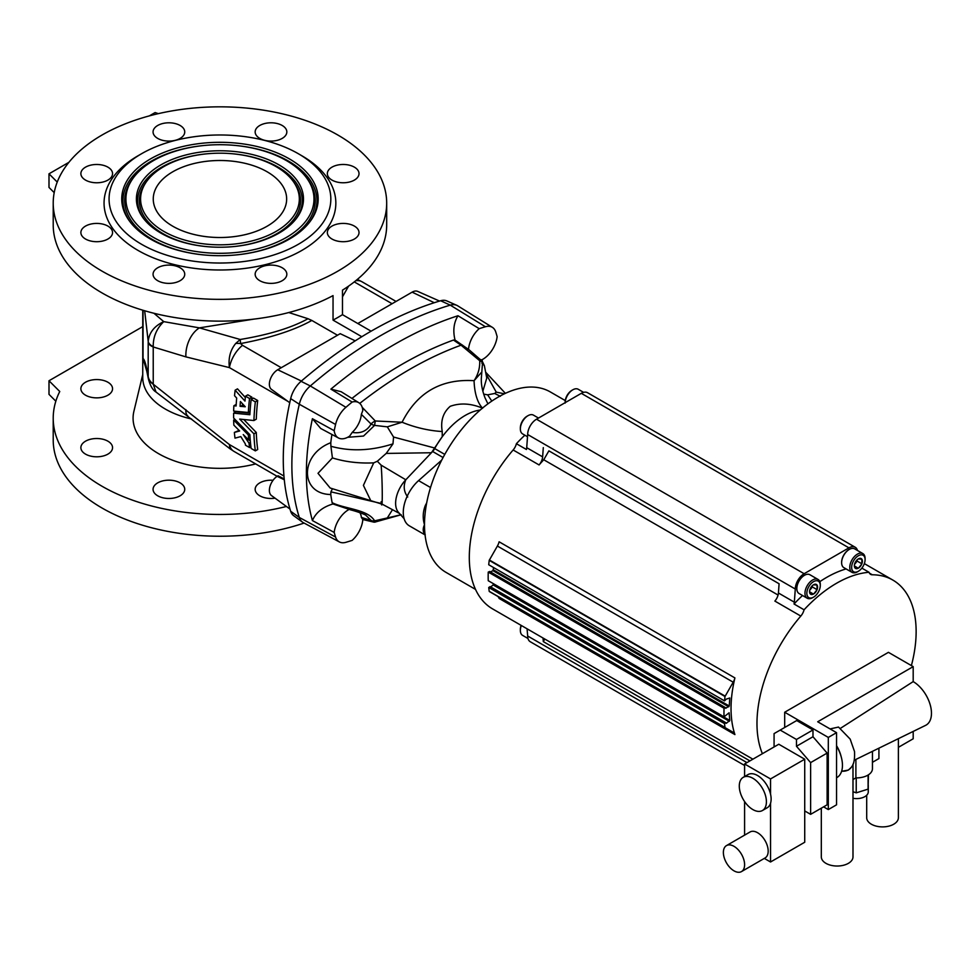 <?xml version="1.0" encoding="UTF-8"?>
<svg xmlns="http://www.w3.org/2000/svg" width="980" height="980" viewBox="0 0 980 980"><rect width="100%" height="100%" fill="white"/><g stroke="black" fill="none" stroke-linecap="round" stroke-linejoin="round"><path stroke-width="1.47" d="M371.102 331.191L342.473 314.666A166.735 96.261 180 0 1 333.041 320.117L333.041 295.605A166.735 96.261 180 0 1 153.076 313.049A166.735 96.261 180 0 1 53.214 224.873L53.214 203.093A166.735 96.261 0 0 0 102.055 271.154A166.735 96.261 0 0 0 283.759 292.028A166.735 96.261 0 0 0 386.684 203.093A166.735 96.261 0 0 0 173.73 110.605A166.735 96.261 0 0 0 53.214 203.093M54.206 192.643L49 187.437L49 173.815L68.906 162.325M342.473 314.666L342.473 290.166A166.735 96.261 0 0 0 386.684 224.873L386.684 203.093M282.191 280.709A15.839 9.151 0 0 0 286.834 274.241A15.839 9.151 0 0 0 277.058 265.788A15.839 9.151 0 0 0 259.798 267.773A15.839 9.151 0 0 0 255.155 274.241A15.839 9.151 0 0 0 264.931 282.681A15.839 9.151 0 0 0 282.191 280.709M85.517 239.022A15.839 9.151 0 0 0 102.778 241.007A15.839 9.151 0 0 0 112.553 232.566A15.839 9.151 0 0 0 107.922 226.098A15.839 9.151 0 0 0 90.662 224.114A15.839 9.151 0 0 0 80.874 232.566A15.839 9.151 0 0 0 85.517 239.022M157.707 125.477A15.839 9.151 0 0 0 153.064 131.945A15.839 9.151 0 0 0 162.852 140.397A15.839 9.151 0 0 0 180.112 138.413A15.839 9.151 0 0 0 184.742 131.945A15.839 9.151 0 0 0 174.967 123.492A15.839 9.151 0 0 0 157.707 125.477M141.549 153.738L138.008 155.783A115.885 66.897 0 0 0 138.008 250.402A115.885 66.897 0 0 0 301.889 250.402A115.885 66.897 0 0 0 301.889 155.783L298.361 153.738A110.875 64.019 0 0 0 141.549 153.738A110.875 64.019 0 0 0 141.549 244.277A110.875 64.019 0 0 0 298.349 244.277A110.875 64.019 0 0 0 298.361 153.738M331.987 180.087A15.839 9.151 0 0 0 349.248 182.072A15.839 9.151 0 0 0 359.023 173.619A15.839 9.151 0 0 0 354.38 167.151A15.839 9.151 0 0 0 337.12 165.167A15.839 9.151 0 0 0 327.345 173.619A15.839 9.151 0 0 0 331.987 180.087M270.995 122.794A15.839 9.151 0 0 0 255.155 131.945A15.839 9.151 0 0 0 270.995 141.083A15.839 9.151 0 0 0 286.834 131.945A15.839 9.151 0 0 0 270.995 122.794M80.874 173.619A15.839 9.151 0 0 0 96.714 182.77A15.839 9.151 0 0 0 112.553 173.619A15.839 9.151 0 0 0 96.714 164.481A15.839 9.151 0 0 0 80.874 173.619M168.903 283.379A15.839 9.151 0 0 0 184.742 274.241A15.839 9.151 0 0 0 168.903 265.09A15.839 9.151 0 0 0 153.064 274.241A15.839 9.151 0 0 0 168.903 283.379M359.023 232.566A15.839 9.151 0 0 0 343.184 223.416A15.839 9.151 0 0 0 327.345 232.566A15.839 9.151 0 0 0 343.184 241.705A15.839 9.151 0 0 0 359.023 232.566M275.049 498.171A15.839 9.151 180 0 1 255.155 489.339A15.839 9.151 180 0 1 259.798 482.871A15.839 9.151 180 0 1 273.065 480.274M107.922 441.196A15.839 9.151 180 0 1 112.553 447.664A15.839 9.151 180 0 1 96.714 456.803A15.839 9.151 180 0 1 80.874 447.664A15.839 9.151 180 0 1 90.662 439.212A15.839 9.151 180 0 1 107.922 441.196M142.749 326.622L49 380.755L59.756 391.498A166.735 96.261 180 0 0 53.214 418.191L53.214 439.971A166.735 96.261 0 0 0 102.055 508.032A166.735 96.261 0 0 0 304.118 523.063M286.417 506.476A166.735 96.261 180 0 1 53.214 418.191M255.645 463.908A86.865 50.151 180 0 1 167.899 458.334A86.865 50.151 180 0 1 133.905 411.294L142.749 374.495M112.553 388.717A15.839 9.151 180 0 1 96.714 397.868A15.839 9.151 180 0 1 80.874 388.717A15.839 9.151 180 0 1 96.714 379.566A15.839 9.151 180 0 1 112.553 388.717M168.903 480.188A15.839 9.151 180 0 1 184.742 489.339A15.839 9.151 180 0 1 168.903 498.477A15.839 9.151 180 0 1 153.064 489.339A15.839 9.151 180 0 1 168.903 480.188M55.836 401.2L49 394.364L49 380.755M191.614 419.024A77.2 44.566 180 0 1 142.749 377.57L142.749 310.195M287.949 401.396L229.418 367.61C228.181 358.202 230.275 350.154 235.715 343.453A23.839 15.95 -157.5 0 1 240.578 343.563L240.21 339.484C269.035 334.695 291.624 327.773 308.002 318.721L311.836 320.448C294.343 330.199 270.59 337.904 240.578 343.563L242.489 345.327A23.839 13.769 120 0 0 229.418 367.61L185.894 356.879L153.223 346.969A17.175 7.46 179.1 0 1 148.188 342.375L148.188 376.332C146.351 365.54 144.636 359.611 143.043 358.545L147.368 373.196M239.096 430.428L234.367 432.425A210.578 121.581 120 0 0 234.992 438.134L240.811 436.59L245.319 443.891A210.578 121.581 120 0 0 245.49 445.202L249.532 447.529A210.578 121.581 -60 0 1 249.006 443.168L243.248 434.569L248.7 439.959A210.578 121.581 -60 0 1 248.332 434.949L233.657 420.016A210.578 121.581 120 0 0 233.853 425.136L239.659 430.98L234.367 432.425M248.932 439.824L250.329 441.11M249.961 413.156L235.984 411.784L233.632 413.144A210.578 121.581 120 0 0 233.632 418.019L249.876 434.667A210.578 121.581 120 0 0 251.15 448.46L255.339 450.886L257.703 449.526A210.578 121.581 -60 0 1 256.295 432.486L243.751 419.526M256.295 432.486L253.93 433.846L239.671 419.085L253.93 420.543L256.295 419.183A210.578 121.581 -60 0 1 257.703 400.514L253.502 398.088L251.15 399.46A210.578 121.581 120 0 0 249.876 414.724L233.632 413.144M245.343 397.525L237.491 388.852L235.127 390.212A210.578 121.581 120 0 0 234.551 395.724L236.682 398.052A210.578 121.581 120 0 0 236.119 405.977L233.853 405.769A210.578 121.581 120 0 0 233.657 411.11L248.332 412.494A210.578 121.581 -60 0 1 249.532 398.517L245.49 396.19A210.578 121.581 120 0 0 244.976 401.077L235.127 390.212M251.664 399.154A210.578 121.581 -60 0 1 251.885 397.157L247.842 394.83L245.49 396.19M236.217 404.409L233.853 405.769M277.132 476.305L233.926 451.363A23.839 13.769 -60 0 1 229.418 444.565L153.235 384.209L153.223 346.969M289.994 509.086L271.472 495.562A11.797 6.811 -60 0 1 270.002 486.386A11.797 6.811 -60 0 1 277.12 476.317L278.075 475.766L284.212 478.987M153.946 313.269L163.746 321.636C156.567 328.631 153.064 336.961 153.235 346.651A17.175 8.11 -178 0 1 148.213 341.493L144.673 310.758M302.465 522.107L293.657 515.676A20.506 11.846 -60 0 1 290.68 511.278A232.26 134.101 -60 0 1 290.68 398.627L299.317 404.238A233.424 134.775 -60 0 0 299.317 517.465A21.67 12.52 -60 0 0 302.465 522.107A21.67 12.52 -60 0 0 303.322 522.646L339.337 541.916A20.36 11.76 120 0 0 345.903 542.308A415.52 239.904 120 0 0 352.114 540.397A20.36 11.76 120 0 0 362.808 519.523L361.363 517.403A18.338 10.584 120 0 0 359.832 512.638M277.12 476.317L284.286 479.747M153.223 383.952A17.175 12.091 -178.8 0 1 148.188 376.332L148.384 378.868C150.222 385.752 152.77 390.138 156.004 392.024L153.235 384.209A17.175 11.552 177.6 0 1 148.213 377.178M143.043 310.28L143.043 358.545L146.4 369.607M283.943 476.047L229.418 444.565L229.884 448.705L156.004 392.024M185.894 409.677A25.015 10.474 128.2 0 0 187.915 416.108M172.799 226.233A66.689 38.502 0 0 0 245.478 234.575A66.689 38.502 0 0 0 286.65 199.001A66.689 38.502 0 0 0 219.949 160.5A66.689 38.502 0 0 0 153.26 199.001A66.689 38.502 0 0 0 172.799 226.233M163.832 231.403A79.368 45.815 0 0 0 264.955 236.744A79.368 45.815 0 0 0 292.408 180.296A79.368 45.815 0 0 0 219.949 153.186A79.368 45.815 0 0 0 147.502 180.296A79.368 45.815 0 0 0 163.832 231.403M150.516 239.096A98.208 56.693 0 0 0 309.607 222.154A98.208 56.693 0 0 0 219.949 142.308A98.208 56.693 0 0 0 130.303 222.154A98.208 56.693 0 0 0 150.516 239.096M160.879 233.105A83.533 48.228 0 0 0 296.205 218.699A83.533 48.228 0 0 0 219.949 150.773A83.533 48.228 0 0 0 143.692 218.699A83.533 48.228 0 0 0 160.879 233.105M153.456 237.393A94.043 54.292 0 0 0 273.285 243.726A94.043 54.292 0 0 0 305.797 176.841A94.043 54.292 0 0 0 219.949 144.709A94.043 54.292 0 0 0 134.113 176.841A94.043 54.292 0 0 0 153.456 237.393M342.473 296.867L348.574 286.123M355.74 280.733A23.839 13.769 -60 0 1 361.89 281.713L357.333 279.423M357.798 323.523L412.127 292.163A11.797 6.811 -60 0 1 417.652 291.379L439.542 301.068M456.778 305.319L446.794 300.909A20.506 11.846 -60 0 0 440.645 300.75A415.667 239.99 -60 0 0 301.081 381.318L310.317 385.961A416.831 240.664 -60 0 1 450.273 305.148A21.67 12.52 -60 0 1 456.778 305.319A21.67 12.52 -60 0 1 457.672 305.797L492.377 327.345A20.36 11.76 120 0 0 485.419 326.744A415.52 239.904 120 0 0 479.208 328.655L457.979 315.744C453.752 322.702 452.772 330.811 455.038 340.06L453.471 340.06L461.066 345.193L479.698 360.701C480.029 367.88 478.154 374.544 474.075 380.681C441.074 378.66 417.088 392.502 402.094 422.233L375.279 420.984L362.208 407.325M361.804 336.716L333.041 320.117M158.344 113.643L155.11 112.565L149.352 115.885M311.836 320.448L337.488 335.246M308.002 318.721L288.806 312.546M355.226 340.832L340.207 333.678L277.72 369.754A11.797 6.811 120 0 0 270.113 379.811A11.797 6.811 120 0 0 271.472 389.379L289.749 402.719M345.903 407.288L310.317 385.961A21.67 12.52 120 0 0 299.317 404.238L335.577 424.463A20.36 11.76 -60 0 1 345.903 407.288A415.52 239.904 -60 0 1 352.114 402.033L330.897 389.121A416.304 240.357 -60 0 1 457.979 315.744M301.081 381.318A20.506 11.846 120 0 0 290.68 398.627M57.244 182.072L49 173.815M148.213 341.493C149.07 332.71 154.24 326.095 163.746 321.636L199.393 327.871L240.21 339.484L235.715 343.453M185.894 356.879A25.015 16.734 -73.8 0 1 199.393 327.871L253.722 319.137M250.059 411.49L248.332 412.494M251.885 397.157L249.532 398.517M240.076 406.32L245.27 406.774L240.418 401.531A210.578 121.581 120 0 0 240.076 406.32L243.689 405.071M242.501 403.797A210.578 121.581 120 0 0 242.428 404.961M257.703 400.514L255.339 401.874L251.15 399.46M253.93 420.543A210.578 121.581 -60 0 1 255.339 401.874M255.339 450.886A210.578 121.581 -60 0 1 253.93 433.846M250.439 442.335L249.006 443.168M250.929 446.721L249.532 447.529M250.17 439.113L248.7 439.959M249.496 434.275L248.332 434.949M234.869 419.318L233.657 420.016M443.07 457.525L432.609 451.486A8.342 4.814 120 0 0 434.704 448.583L444.773 454.402M482.613 408.207C471 403.368 460.208 402.731 450.224 406.308C443.083 412.507 440.424 420.922 442.237 431.519L442.225 436.762A58.359 33.688 120 0 0 434.704 448.583M480.188 410.057A58.359 33.688 -60 0 0 442.225 436.762L431.421 452.748L386.206 453.422L377.312 461.249L381.122 465.132C382.641 482.564 382.641 515.431 381.122 501.711M432.609 451.486L405.806 479.784A23.349 13.475 -60 0 0 398.456 512.32L404.127 518.726M482.172 359.648A232.897 134.468 -60 0 1 482.234 360.836M487.918 403.846L485.014 397.819C482.295 390.616 481.07 384.185 481.327 378.513L482.491 363.078A4.998 3.749 -18.7 0 0 482.344 362.233A4.998 4.998 0 0 0 480.96 360.126L469.126 349.836L455.038 340.06M492.377 327.345A20.36 11.76 120 0 1 495.758 331.987A232.113 134.015 120 0 1 497.142 336.606A20.36 11.76 120 0 1 481.646 359.905L479.098 359.133M482.344 362.233L483.25 364.462L481.903 363.249M480.96 360.126A4.998 0.821 132 0 0 479.698 360.701A4.998 3.442 179.5 0 1 482.491 363.078L484.402 365.785L481.646 359.905M330.897 389.121L341.15 391.718L358.827 402.707A20.36 11.76 -60 0 1 362.808 410.547L361.363 414.344L371.065 424.022A4.998 1.715 -33.3 0 1 375.279 420.984L374.58 425.381L363.531 436.051L347.63 437.313M351.943 398.431A397.476 229.479 -60 0 1 453.471 340.06M361.363 414.344A18.338 10.584 120 0 1 352.224 432.388C360.763 433.834 367.047 431.041 371.065 424.022A4.998 1.862 -164.4 0 0 374.58 425.381L387.308 426.851L402.094 422.233A58.359 25.823 15.7 0 0 442.237 431.519M380.338 503.255L330.909 491.85L330.774 494.52A212.55 122.721 120 0 0 332.147 502.679L332.955 503.965C322.726 507.015 315.866 512.54 312.4 520.552A232.897 134.468 -60 0 1 312.4 418.717L320.717 428.468L338.468 437.974A20.36 11.76 -60 0 1 334.192 430.685L312.4 418.717M330.774 494.52C299.66 494.079 299.672 454.487 330.774 442.727L330.909 446.268C350.497 451.658 371.187 450.861 392.98 443.866L393.556 437.043L387.308 426.851M331.914 434.459A212.55 122.721 120 0 0 330.774 442.727M332.955 503.965L350.779 509.919C359.17 512.038 366.508 515.247 365.846 515.272L371.065 520.417L361.363 517.403M392.49 509.698L387.308 517.955L374.58 520.833A4.998 3.602 159 0 1 371.065 520.417A4.998 4.275 96.7 0 0 373.821 522.12L373.821 522.12A4.998 4.275 96.7 0 0 375.083 522.046M362.808 519.523L373.821 522.12A4.998 4.998 0 0 0 375.181 522.095L374.58 520.833C367.953 509.306 344.299 508.865 332.147 502.679M482.846 391.277L486.766 378.096L484.402 365.785M500.351 396.288L494.667 393.482L487.648 394.842L483.667 394.119M491.813 401.09L487.648 394.842M352.224 432.388L349.676 436.1A20.36 11.76 -60 0 1 338.468 437.974M401.139 514.647L375.279 521.997L400.06 515.063M387.308 517.955L400.673 514.831M481.266 372.596L474.075 380.681A58.359 26.693 104.8 0 0 482.503 408.096M393.556 437.043L434.838 448.056M392.98 443.866L386.206 453.422M334.192 430.685A232.113 134.015 -60 0 1 335.577 424.463M349.676 509.147A20.36 11.76 120 0 0 334.192 532.434A232.113 134.015 120 0 0 335.577 537.052A20.36 11.76 120 0 0 339.337 541.916M334.192 532.434L312.4 520.552M370.403 499.898L363.409 485.382L373.699 462.866C358.925 463.54 345.168 461.886 332.416 457.917L318.01 473.316L330.162 488.003L382.323 504.247L399.424 513.41M486.105 374.078L496.248 392.123L504.369 393.813M352.114 402.033A20.36 11.76 -60 0 1 358.827 402.707M479.208 328.655A20.36 11.76 120 0 0 468.514 349.529M377.312 461.249L373.699 462.866M496.248 392.123L494.667 393.482M330.909 491.85L332.416 488.787M332.416 457.917L330.909 446.268M565.264 400.563L550.295 391.927A104.211 60.16 120 0 0 498.195 397.084A104.211 60.16 120 0 0 425.994 506.807A104.211 60.16 120 0 0 425.014 514.488A104.211 60.16 120 0 0 424.499 524.716A104.211 60.16 120 0 0 424.891 533.206A104.211 60.16 120 0 0 425.994 540.899A104.211 60.16 120 0 0 446.084 572.418L475.533 589.409M407.729 497.007C403.834 491.801 403.197 486.055 405.806 479.784L381.122 465.132M441.735 460.086L418.57 480.617A29.18 16.844 120 0 0 403.981 505.888A29.18 16.844 120 0 0 409.322 525.819L425.075 534.909M425.259 534.737C422.821 532.177 422.576 528.832 424.499 524.716C422.576 518.408 422.821 512.05 425.259 505.643L426.104 506.158M857.194 559.764L857.194 560.058A5.255 3.038 -60 0 1 856.398 562.079L854.523 564.419M812.383 585.636L812.383 585.918A5.255 3.038 -60 0 1 811.599 587.951L809.725 590.279M739.288 786.095A19.171 11.074 -120 0 0 747.667 805.389A19.171 11.074 -120 0 0 762.44 810.521A19.171 11.074 -120 0 0 762.44 788.386A19.171 11.074 -120 0 0 743.269 777.312A19.171 11.074 -120 0 0 739.288 786.095M723.375 852.465A15.006 8.661 -120 0 0 729.929 867.557A15.006 8.661 -120 0 0 741.492 871.588A15.006 8.661 -120 0 0 741.492 854.254A15.006 8.661 -120 0 0 726.486 845.593A15.006 8.661 -120 0 0 723.375 852.465M857.194 560.058L856.398 562.079M812.383 585.918L811.599 587.951M762.44 810.521L767.156 807.802A19.171 11.074 -120 0 0 770.537 803.257A19.171 11.074 -120 0 0 770.537 794.119A19.171 11.074 -120 0 0 747.985 774.592L743.269 777.312M741.492 871.588L765.074 857.966A15.006 8.661 -120 0 0 765.074 840.644A15.006 8.661 -120 0 0 750.067 831.971L726.486 845.593M858.505 558.808A5.672 3.271 -60 0 1 861.775 559.102L858.235 558.955A5.672 3.271 -60 0 0 854.964 563.022L854.83 563.378A5.672 3.271 -60 0 0 854.364 565.827A5.672 3.271 -60 0 0 854.83 567.726L854.364 565.546M854.964 567.922L858.235 568.216A5.672 3.271 -60 0 1 854.964 567.922L854.83 567.726M854.401 565.938L858.235 568.216M861.775 563.99A5.672 3.271 -60 0 1 858.505 568.057L861.91 563.831L857.194 561.099M861.91 559.286A5.672 3.271 -60 0 1 861.91 563.647L861.775 559.102M813.706 584.668A5.672 3.271 -60 0 1 816.965 584.962L813.437 584.827A5.672 3.271 -60 0 0 810.166 588.894L810.031 589.237A5.672 3.271 -60 0 0 809.554 591.687A5.672 3.271 -60 0 0 810.031 593.598L809.566 591.405M810.166 593.782L813.437 594.076A5.672 3.271 -60 0 1 810.166 593.782L810.031 593.598M809.603 591.798L813.437 594.076M816.965 589.862A5.672 3.271 -60 0 1 813.706 593.929L817.1 589.691L812.383 586.971M817.1 585.158A5.672 3.271 -60 0 1 817.1 589.507L816.965 584.962M868.268 785.164L868.268 791.877A11.674 6.738 180 0 1 864.85 796.642A11.674 6.738 180 0 1 852.992 798.284M770.537 794.119L770.537 778.941L744.592 763.971L744.592 776.54M764.314 858.407L770.537 861.984L770.537 803.257M744.592 801.579L744.592 835.132M851.645 567.383A9.506 5.488 -60 0 1 858.37 555.746A9.506 5.488 -60 0 1 865.095 559.629A9.506 5.488 -60 0 1 858.37 571.267A9.506 5.488 -60 0 1 851.645 567.383M806.846 593.255A9.506 5.488 -60 0 1 813.572 581.618A9.506 5.488 -60 0 1 820.285 585.501A9.506 5.488 -60 0 1 813.572 597.139A9.506 5.488 -60 0 1 806.846 593.255M527.975 638.482L522.597 635.383A10.841 6.26 -60 0 1 520.356 630.422L520.356 629.332A9.506 5.488 -60 0 1 521.103 625.35M770.537 778.941L804.727 759.206L804.727 842.249L770.537 861.984M804.727 759.206L778.794 744.236L744.592 763.971M858.37 571.267L857.427 571.818A10.841 6.26 -60 0 1 852.012 572.345A10.841 6.26 -60 0 1 849.758 567.383A10.841 6.26 -60 0 1 854.499 556.481A10.841 6.26 -60 0 1 862.841 553.577A10.841 6.26 -60 0 1 865.095 558.539L865.095 559.629M813.572 597.139L812.628 597.678A10.841 6.26 -60 0 1 807.202 598.216A10.841 6.26 -60 0 1 804.96 593.255A10.841 6.26 -60 0 1 809.688 582.353A10.841 6.26 -60 0 1 818.043 579.45A10.841 6.26 -60 0 1 820.285 584.411L820.285 585.501M565.154 403.074L565.154 401.984A9.506 5.488 -60 0 1 571.879 390.346L572.822 389.795A10.841 6.26 -60 0 1 578.237 389.268L583.615 392.368M527.51 436.737L522.597 433.895A10.841 6.26 -60 0 1 520.356 428.934L520.356 427.856A9.506 5.488 -60 0 1 527.081 416.206L528.024 415.667A10.841 6.26 -60 0 1 533.438 415.128L538.498 418.056M520.356 630.422A10.841 6.26 -60 0 1 521.348 625.497M852.992 764.204L852.992 856.888A15.839 9.151 180 0 1 848.349 863.356A15.839 9.151 180 0 1 831.089 865.328A15.839 9.151 180 0 1 821.314 856.888L821.314 808.169M836.553 746.111A26.681 15.398 60 0 1 841.379 757.467A26.681 15.398 60 0 1 840.142 774.445A26.681 15.398 60 0 1 836.932 777.544L836.553 777.753M841.612 771.272L848.349 770.109L851.302 767.303M898.378 738.663L898.378 817.749A15.839 9.151 180 0 1 893.736 824.217A15.839 9.151 180 0 1 876.475 826.189A15.839 9.151 180 0 1 866.7 817.749L866.7 795.258M852.992 791.705L856.226 792.845L868.084 789.145L868.452 774.8M841.379 757.467L840.999 756.021A23.349 13.475 -120 0 0 836.553 745.707M841.649 771.15A13.34 10.449 -146.9 0 0 851.424 767.107C853.886 764.302 854.903 759.108 854.511 751.525L850.175 739.116L838.513 727.062L830.085 728.924M804.727 810.938L810.619 814.343L810.619 762.611L796.471 746.27L796.471 739.471L780.202 730.076L774.077 733.604L774.077 746.956M852.012 572.345L843.878 567.653A10.841 6.26 -60 0 1 841.624 562.692A10.841 6.26 -60 0 1 849.293 549.425A10.841 6.26 -60 0 1 854.707 548.886L862.841 553.577M807.202 598.216L799.067 593.525A10.841 6.26 -60 0 1 796.826 588.563A10.841 6.26 -60 0 1 804.494 575.285A10.841 6.26 -60 0 1 809.909 574.746L818.043 579.45M565.166 402.658A10.841 6.26 -60 0 1 572.822 389.795M520.356 428.934A10.841 6.26 -60 0 1 528.024 415.667M852.992 779.553L855.895 777.875L855.895 759.427M855.895 777.875A15.839 9.151 0 0 0 872.445 768.736L872.445 751.342M872.445 762.317L878.913 758.581L878.913 748.181M823.592 806.859L828.308 809.578L836.553 804.813L836.553 732.66L817.7 721.77L913.189 666.633L888.431 652.337L784.686 712.24L828.308 737.426L836.553 732.66M856.226 792.845L856.226 777.875M868.084 789.145L868.084 775.033M898.378 747.336L913.189 738.785L913.189 731.423M854.242 760.235L925.586 725.372A25.848 14.921 -120 0 0 930.216 704.853A25.848 14.921 -120 0 0 913.189 681.615L840.485 728.324M913.189 681.615L913.189 666.633M828.308 809.578L828.308 737.426M810.619 814.343L827.132 804.813L827.132 753.081L812.984 736.74L812.984 729.941L796.703 720.545L780.202 730.076M812.984 729.941L796.471 739.471M827.132 753.081L810.619 762.611M812.984 736.74L796.471 746.27M849.109 549.523A10.339 5.966 120 0 0 848.937 549.621A10.339 5.966 120 0 0 841.624 562.287A10.339 5.966 120 0 0 841.624 562.483M804.311 575.395A10.339 5.966 120 0 0 804.139 575.493A10.339 5.966 120 0 0 796.826 588.147A10.339 5.966 120 0 0 796.826 588.355M489.351 591.54L725.004 727.454A122.549 70.756 -60 0 1 724.526 723.632L725.764 722.799L726.29 723.338L729.782 720.459L729.12 712.766L724.048 716.846A122.549 70.756 -60 0 1 724.048 708.221L725.433 707.609L725.69 708.295L729.255 706.017L729.782 697.981L726.29 699.132L724.526 700.884A122.549 70.756 -60 0 1 725.004 696.498L733.187 682.19A10.008 5.77 120 0 0 734.914 677.927A112.541 64.974 -60 0 0 734.914 734.583A10.008 5.77 120 0 0 733.187 732.33L489.216 591.32A122.549 70.756 -60 0 1 488.726 587.498L490.159 586.64L725.8 722.774M724.526 723.632L488.726 587.498M490.796 587.008L493.969 584.019M724.048 716.846L488.248 580.711A122.549 70.756 -60 0 1 488.248 572.075L489.706 571.597M724.048 708.221L488.248 572.075M490.404 571.916L492.952 570.679L493.614 567.567M724.526 700.884L488.726 564.75A122.549 70.756 -60 0 1 489.216 560.364L497.387 546.044A10.008 5.77 120 0 0 499.114 541.793L734.914 677.927M548.886 450.861L779.088 583.762L548.886 450.861L543.753 459.755A112.541 64.974 120 0 0 539.086 464.949A9.175 5.292 120 0 0 542.626 456.864L543.3 447.627M749.92 760.897L543.3 641.606L544.782 639.021M746.956 762.611L527.669 636.008A12.507 7.215 120 0 0 530.254 641.729L744.592 765.478M784.686 727.479L784.686 712.24M857.476 550.478A12.507 7.215 120 0 0 855.185 547.232A12.507 7.215 120 0 0 848.937 547.857L804.139 573.716A12.507 7.215 120 0 0 795.295 589.029L794.339 602.186A9.175 5.292 -60 0 1 794.045 603.999L804.066 609.793A115.469 66.665 -60 0 1 869.039 572.283L861.861 568.13M794.045 603.999A115.469 66.665 -60 0 1 802.51 595.509M819.831 581.654A115.469 66.665 -60 0 1 846.071 568.927M855.185 547.232L587.559 392.723A12.507 7.215 120 0 0 581.312 393.335L536.513 419.207A12.507 7.215 120 0 0 527.669 434.52L526.713 447.676A9.175 5.292 -60 0 1 526.419 449.489L516.399 443.707A115.469 66.665 -60 0 1 524.864 435.206M795.295 589.029L527.669 434.52M762.403 753.694A112.541 64.974 -60 0 1 800.807 616.065L774.874 601.083A9.175 5.292 120 0 0 778.426 592.998L779.088 583.762M734.914 734.583L499.114 598.449A10.008 5.77 120 0 0 497.387 596.195L733.187 732.33L497.387 596.195M778.071 595.044L543.753 459.755M800.807 616.065A9.175 5.292 120 0 0 804.066 609.793M543.3 641.606L543.018 638.005M527.093 628.817L527.669 636.008M869.039 572.283A9.175 5.292 120 0 0 870.632 574.354A9.175 5.292 120 0 0 872.298 574.782A112.541 64.974 -60 0 1 892.829 580.062A112.541 64.974 -60 0 1 911.388 665.592M752.897 759.182L492.609 608.911A112.541 64.974 -60 0 1 513.14 449.979A9.175 5.292 120 0 0 516.399 443.707M290.68 511.278L299.317 517.465L335.577 537.052M354.282 281.897L392.086 303.727M440.645 300.75L450.273 305.148L485.419 326.744M412.127 292.163L434.275 302.71M295.642 219.41A82.32 47.53 0 0 0 231.844 153.701M208.054 153.701A82.32 47.53 0 0 0 144.268 219.41M147.502 180.296L146.388 181.741A80.581 46.526 0 0 0 162.974 233.632A80.581 46.526 0 0 0 207.882 246.727M232.027 246.727A80.581 46.526 0 0 0 293.51 181.741L292.408 180.296M309.031 222.877A96.983 55.995 0 0 0 234.012 145.322M205.898 145.322A96.983 55.995 0 0 0 130.867 222.877M134.113 176.841L132.998 178.274A95.256 54.99 0 0 0 152.598 239.61A95.256 54.99 0 0 0 205.714 255.106M234.183 255.106A95.256 54.99 0 0 0 306.911 178.274L305.797 176.841M242.489 345.327L281.26 367.708M277.72 369.754L301.411 381.036M462.438 345.046A4.998 2.609 124 0 0 461.066 345.193A396.533 228.94 120 0 0 359.758 403.393M425.259 505.643A29.18 16.844 -60 0 1 426.68 502.912M430.538 487.526L418.57 480.617M725.004 727.454L489.216 591.32M725.764 722.799L489.976 586.665M729.353 721.292L493.553 585.158M729.782 720.459L493.994 584.325M725.286 707.609L489.486 571.475M728.753 706.813L492.952 570.679M729.255 706.017L493.467 569.882M725.004 696.498L489.216 560.364M725.139 696.119L489.351 559.984M733.187 682.19L497.387 546.044M848.937 547.857L581.312 393.335M804.139 573.716L536.513 419.207M542.626 456.864L526.713 447.676M794.339 602.186L778.426 592.998M872.298 574.782L869.419 573.116M539.086 464.949L513.14 449.979M233.926 451.363L229.884 448.705M148.384 378.844L146.498 369.803M396.055 301.436L361.89 281.713M485.774 372.302L505.386 393.335M725.947 722.774L490.159 586.64M725.433 707.609L489.632 571.475M892.829 580.062L864.348 563.61"/></g></svg>
